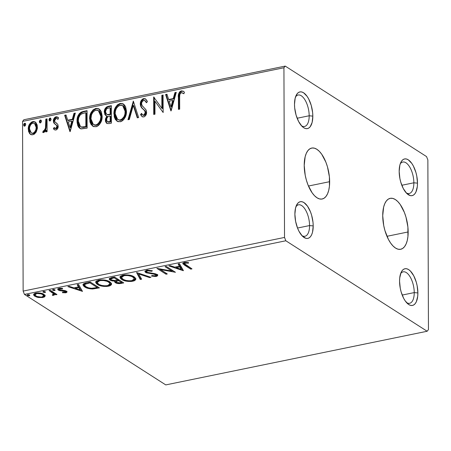 <?xml version="1.0" encoding="UTF-8"?>
<svg xmlns="http://www.w3.org/2000/svg" width="451" height="451" viewBox="0 0 451 451"><rect width="100%" height="100%" fill="white"/><g stroke="black" fill="none" stroke-linecap="round" stroke-linejoin="round"><path stroke-width="0.68" d="M329.653 181.68A26.006 11.833 -101.6 0 1 322.166 199.015A26.006 11.833 -101.6 0 1 304.216 165.393L305.152 156.734L306.314 153.289L307.886 150.628L309.803 148.847L311.991 148.013L314.375 148.159L316.85 149.281L319.336 151.339L321.726 154.248L325.87 162.146L327.465 166.836L329.393 176.792L329.427 186.257L328.717 190.345L327.561 193.783L325.988 196.45L324.072 198.231L321.884 199.066L319.5 198.919L317.019 197.792L314.539 195.74L312.148 192.831L308.005 184.933L306.409 180.242L305.22 175.298L304.216 165.393A26.006 11.833 -101.6 0 1 311.709 148.063A26.006 11.833 -101.6 0 1 329.653 181.68L308.456 186.032L329.653 181.68M408.161 231.949A26.006 11.833 -101.6 0 1 400.674 249.285A26.006 11.833 -101.6 0 1 382.724 215.663L383.66 207.003L384.821 203.559L386.389 200.898L388.305 199.116L390.498 198.282L392.877 198.429L395.358 199.551L397.838 201.608L400.234 204.517L404.378 212.415L405.973 217.106L407.901 227.062L407.935 236.527L407.225 240.614L406.063 244.053L404.496 246.72L402.58 248.501L400.387 249.335L398.007 249.189L395.527 248.061L393.046 246.009L390.656 243.1L388.446 239.453L384.917 230.512L383.728 225.568L382.724 215.663A26.006 11.833 -101.6 0 1 390.216 198.333A26.006 11.833 -101.6 0 1 408.161 231.949L386.964 236.301L408.161 231.949M309.177 115.766A16.056 7.306 78.4 0 0 304.166 98.662A16.056 7.306 78.4 0 0 295.563 96.841A16.056 7.306 -101.6 0 1 298.1 95.014A16.056 7.306 -101.6 0 1 309.177 115.766L297.141 118.241L309.177 115.766A16.056 7.306 -101.6 0 1 304.555 126.466A16.056 7.306 -101.6 0 1 301.505 125.79A16.056 7.306 78.4 0 0 309.177 115.766L312.819 116.127L309.177 115.766M294.503 104.395A18.728 8.524 -101.6 0 1 296.155 95.37A18.728 8.524 -101.6 0 1 306.387 95.403A18.728 8.524 -101.6 0 1 312.819 116.127L312.148 122.362L310.181 126.759L308.8 128.045L307.221 128.642L305.507 128.541L303.72 127.729L301.933 126.252L298.624 121.528L296.082 115.09L294.689 107.919L294.503 104.395L295.174 98.16L297.141 93.763L298.523 92.478L300.101 91.88L301.815 91.987L303.602 92.793L307.108 96.367L308.698 98.994L311.241 105.433L312.633 112.603L312.819 116.127A18.728 8.524 -101.6 0 1 302.632 126.906A18.728 8.524 -101.6 0 1 294.503 104.395M309.561 225.568A16.056 7.306 78.4 0 0 304.549 208.458A16.056 7.306 78.4 0 0 295.946 206.637A16.056 7.306 -101.6 0 1 298.483 204.81A16.056 7.306 -101.6 0 1 309.561 225.568L297.525 228.037L309.561 225.568A16.056 7.306 -101.6 0 1 304.938 236.262A16.056 7.306 -101.6 0 1 301.888 235.585A16.056 7.306 78.4 0 0 309.561 225.568L313.203 225.923L309.561 225.568M294.886 214.197A18.728 8.524 -101.6 0 1 296.538 205.166A18.728 8.524 -101.6 0 1 306.77 205.199A18.728 8.524 -101.6 0 1 313.203 225.923L312.532 232.164L311.692 234.638L310.564 236.555L309.183 237.84L307.605 238.444L305.891 238.337L302.317 236.048L299.007 231.324L297.609 228.262L295.608 221.328L294.886 214.197L295.557 207.956L297.525 203.559L298.906 202.279L300.484 201.676L302.198 201.783L303.985 202.589L307.492 206.163L310.48 211.857L311.624 215.228L313.017 222.405L313.203 225.923A18.728 8.524 -101.6 0 1 303.016 236.702A18.728 8.524 -101.6 0 1 294.886 214.197M414.238 292.592A16.056 7.306 78.4 0 0 409.22 275.488A16.056 7.306 78.4 0 0 400.618 273.661A16.056 7.306 -101.6 0 1 403.155 271.84A16.056 7.306 -101.6 0 1 414.238 292.592L402.196 295.061L414.238 292.592A16.056 7.306 -101.6 0 1 409.615 303.292A16.056 7.306 -101.6 0 1 406.56 302.615A16.056 7.306 78.4 0 0 414.238 292.592L417.88 292.953L414.238 292.592M399.558 281.221A18.728 8.524 -101.6 0 1 401.215 272.19A18.728 8.524 -101.6 0 1 411.442 272.224A18.728 8.524 -101.6 0 1 417.88 292.953L417.716 296.245L416.369 301.668L415.236 303.585L413.86 304.865L412.282 305.468L410.568 305.361L408.781 304.555L405.269 300.98L403.679 298.353L401.136 291.915L400.279 288.352L399.558 281.221L399.721 277.923L401.069 272.505L402.202 270.589L403.577 269.303L405.156 268.7L406.87 268.807L408.657 269.619L410.444 271.096L413.759 275.82L416.301 282.258L417.158 285.821L417.88 292.953A18.728 8.524 -101.6 0 1 407.687 303.732A18.728 8.524 -101.6 0 1 399.558 281.221M413.855 182.796A16.056 7.306 78.4 0 0 408.837 165.686A16.056 7.306 78.4 0 0 400.234 163.865A16.056 7.306 -101.6 0 1 402.777 162.039A16.056 7.306 -101.6 0 1 413.855 182.796L401.813 185.265L413.855 182.796A16.056 7.306 -101.6 0 1 409.232 193.49A16.056 7.306 -101.6 0 1 406.176 192.814A16.056 7.306 78.4 0 0 413.855 182.796L417.496 183.151L413.855 182.796M399.174 171.425A18.728 8.524 -101.6 0 1 400.832 162.394A18.728 8.524 -101.6 0 1 411.058 162.428A18.728 8.524 -101.6 0 1 417.496 183.151L417.333 186.449L415.985 191.867L414.858 193.783L413.477 195.069L411.898 195.672L410.185 195.565L406.61 193.276L403.295 188.552L400.753 182.114L399.896 178.557L399.174 171.425L399.851 165.184L400.685 162.704L401.818 160.787L403.194 159.507L404.772 158.904L406.486 159.011L408.273 159.817L411.786 163.392L413.375 166.024L415.918 172.457L416.775 176.02L417.496 183.151A18.728 8.524 -101.6 0 1 407.304 193.93A18.728 8.524 -101.6 0 1 399.174 171.425M45.512 292.107L43.978 291.487L42.963 292.056L44.728 292.547L45.359 292.372L45.382 291.893L43.454 291.532L43.166 292.237L44.982 292.507L45.263 291.803M427.148 331.254L165.771 384.906L24.461 294.424L285.838 240.772L427.148 331.254L428.45 329.596L427.858 159.908L426.539 156.576L285.229 66.094L23.852 119.746L22.55 121.404L283.933 67.751L284.525 237.435L23.142 291.092L22.55 121.404L23.142 291.092L24.461 294.424L165.771 384.906L427.148 331.254L428.45 329.596L427.858 159.908L426.539 156.576L285.229 66.094L283.933 67.751L284.525 237.435L285.838 240.772L427.148 331.254M45.123 296.11L43.967 294.34C42.101 293.116 39.412 292.699 35.911 293.082L33.588 294.717L34.75 296.234L34.75 295.236L35.663 295.726L34.75 295.236L34.75 296.234L38.352 297.502L38.346 296.871L38.352 297.502L42.839 297.513L42.834 296.741L42.839 297.513L45.123 296.11L45.123 295.647L43.967 294.34L41.83 293.415L38.256 292.868L35.911 293.082L34.203 293.697L33.628 294.988L34.75 296.234L37.253 297.265L42.574 297.564L44.486 296.921L45.151 295.85M50.27 290.23L49.018 290.489L53.697 293.945L53.336 294.633L52.344 294.768L52.457 295.349L54.278 295.078L54.723 294.142L55.71 294.774L56.967 294.514L50.27 290.23L49.018 290.489L53.365 293.443L53.737 294.131L52.344 294.768L52.457 295.349L53.641 295.298L54.723 294.142L55.71 294.774L56.967 294.514L50.27 290.23M59.814 289.683L58.371 289.108L58.371 290.106L59.82 290.681L59.814 289.948L59.82 290.681L62.351 290.957L62.345 290.331L62.351 290.957L64.296 291.143L64.296 290.483L64.296 291.143L65.203 291.47L65.203 290.664L64.888 292.293L62.576 292.175L62.413 292.693L66.297 292.671L67.03 292.056L66.703 291.391L64.718 290.551L59.594 289.824L59.504 289.018L62.48 288.916L62.582 288.369L59.944 288.206L58.111 288.674L57.852 289.643L59.002 290.421L65.339 291.572L65.141 292.225L62.576 292.175L62.413 292.693L65.79 292.806L65.468 290.743M86.479 282.8L83.723 283.685L82.978 284.976L83.954 286.413L86.812 287.997L92.416 288.984L99.434 287.885L90.273 282.022L86.479 282.8L82.967 284.829L84.687 286.943C86.372 288.183 89.061 288.86 92.743 288.978L99.434 287.885L90.273 282.022L86.479 282.8M114.571 277.032L109.514 278.414L109.198 279.169L110.05 280.161L112.079 280.934L114.971 281.131L114.622 281.723L114.92 282.32L117.175 283.414L119.746 283.623L123.732 282.895L114.571 277.032L111.307 277.703L109.193 279.068L110.05 280.161L114.971 281.131L114.622 281.717L115.388 282.692C116.848 283.611 118.861 283.837 121.42 283.369L123.732 282.895L114.571 277.032M136.563 272.517L140.272 279.502L141.642 279.22L138.666 273.954L149.591 277.59L150.955 277.309L136.563 272.517L140.272 279.502L141.642 279.22L138.666 273.954L149.591 277.59L150.955 277.309L136.563 272.517M165.043 266.671L171.859 271.034L156.875 268.351L166.036 274.214L167.293 273.954L160.46 269.58L175.462 272.28L166.301 266.411L165.043 266.671L171.859 271.034L156.875 268.351L166.036 274.214L167.293 273.954L160.46 269.58L175.462 272.28L166.301 266.411L165.043 266.671M185.913 264.979L184.515 263.531L185.761 263.046L188.552 263.136L188.484 262.555L184.346 262.51L182.988 263.068L182.858 263.812L190.75 269.14L192.008 268.881L184.47 263.705L185.293 263.108L188.552 263.136L188.484 262.555L184.346 262.51L182.773 263.502L184.566 265.182L190.75 269.14L192.008 268.881L185.913 264.979M183.422 270.645L179.498 263.705L178.128 263.987L179.385 266.208L174.796 267.15L170.185 265.616L168.815 265.898L183.207 270.69L179.498 263.705L178.128 263.987L179.385 266.208L174.796 267.15L170.185 265.616L168.815 265.898L183.422 270.645M146.688 270.239L144.951 271.305L145.07 271.942L146.197 272.799L154.434 274.242L156.108 275.02L156.091 275.471L155.307 275.82L151.942 275.516L151.525 276.08L155.646 276.514L156.914 276.226L157.737 275.51L157.19 274.58L155.584 273.847L147.246 272.432L146.496 271.671L147.257 270.95L148.813 270.741L151.801 271.276L152.359 270.769L147.409 270.132L144.929 271.502L145.718 272.539L153.853 274.135L156.187 275.234L155.307 275.82L151.942 275.516L151.525 276.08L156.232 276.424L157.743 275.398L157.01 274.456L154.975 273.695L146.987 272.286L146.496 271.637L147.719 270.825L151.801 271.276L152.359 270.769L146.688 270.239M134.189 276.846L129.538 275.149L124.673 274.856L120.812 275.956L120.017 277.534L120.924 278.91L123.659 280.437L127.909 281.401L131.264 281.458L134.161 280.849L135.666 279.767L135.768 278.47L134.189 276.846C131.641 275.161 127.949 274.574 123.112 275.082L120 277.331L121.669 279.451C124.228 281.159 127.949 281.751 132.836 281.227L135.886 279.039L134.189 276.846M109.892 281.83L105.241 280.139L100.381 279.845L96.514 280.939L95.725 282.523L96.632 283.893L99.361 285.421L103.617 286.391L106.966 286.441L109.864 285.833L111.374 284.756L111.47 283.459L109.892 281.83C107.344 280.15 103.651 279.564 98.82 280.065L95.708 282.315L97.371 284.44C99.93 286.148 103.657 286.74 108.544 286.21L111.589 284.023L109.892 281.83M82.471 291.369L78.547 284.429L77.177 284.711L78.435 286.932L73.846 287.873L69.234 286.34L67.864 286.622L82.471 291.369L78.547 284.429L77.177 284.711L78.435 286.932L73.846 287.873L69.234 286.34L67.864 286.622L82.471 291.369M54.898 289.83L53.212 289.531L52.598 290.078L53.568 290.529L54.994 290.393L54.898 289.83L53.088 289.553L52.801 290.258L54.616 290.529L54.898 289.83L55.146 290.134M29.557 295.027L27.996 294.717L27.257 295.281L28.221 295.732L29.653 295.597L29.557 295.027L27.742 294.757L27.46 295.461L29.27 295.732L29.557 295.027L29.805 295.332M36.243 131.974L37.388 128.4L37.179 124.995L35.809 122.458L33.87 121.499L31.762 121.933L29.343 124.527L28.295 127.937L28.526 131.399L29.777 133.75L31.852 134.843L34.361 134.15L36.243 131.974L37.45 127.193L35.184 121.945L32.816 121.567C29.715 122.965 28.193 125.468 28.238 129.087L29.473 133.372L30.521 134.387L32.861 134.781L36.243 131.974M47.062 118.867L45.805 119.126L45.438 128.749L44.615 130.446L43.302 130.841L42.71 132.323L43.155 132.538L44.734 131.912L45.844 130.012L45.85 131.889L47.107 131.636L47.062 118.867L45.805 119.126L45.641 127.836L43.865 130.953L43.302 130.841L42.71 132.323L43.668 132.566L45.844 130.012L45.85 131.889L47.107 131.636L47.062 118.867M54.706 129.911L53.387 128.749L54.441 129.764L56.093 129.995L57.345 129.031L58.168 126.821L57.79 124.346L55.078 122.08L54.633 121.031L54.706 119.983L55.496 118.669L56.685 118.359L57.869 119.34L58.585 118.01L56.781 116.781L55.693 116.894L54.565 117.655L53.393 120.389L53.776 122.931L56.375 125.124L56.939 126.551L56.009 128.422L55.219 128.484L54.12 127.503L53.387 128.749L54.419 129.753L55.817 130.068C57.435 129.375 58.23 128.095 58.196 126.229L57.79 124.346L54.915 121.877L54.616 120.716L56.144 118.348L57.114 118.551L57.869 119.34L58.585 118.01L57.728 117.13L55.997 116.809C54.216 117.581 53.342 118.991 53.359 121.043L53.776 122.931L56.2 124.916M83.272 111.436L81.135 112.158L79.286 113.669L78.057 115.8L77.2 118.901L77.087 122.435L77.837 125.823L78.987 127.672L81.225 128.907L87.128 128.123L87.066 110.658L83.272 111.436L83.796 111.769L87.066 111.098L83.796 111.769L83.272 111.436C78.914 112.964 76.839 116.228 77.042 121.234L79.81 128.366L80.763 128.8L87.128 128.123L87.066 110.658L83.272 111.436M111.363 105.669L106.464 107.062L105.207 108.494L104.305 111.177L104.891 114.644L106.853 116.025L105.416 118.991L105.557 121.68L106.842 123.489L109.114 123.613L111.42 123.14L111.363 105.669L108.093 106.34C105.54 107.287 104.266 109.204 104.26 112.09L105.759 115.569L106.853 116.025L105.331 120.056L106.724 123.416L109.114 123.613L111.42 123.14L111.363 105.669M133.349 101.154L127.966 119.74L129.336 119.459L133.259 105.393L137.279 117.829L138.649 117.548L133.349 101.154L127.966 119.74L129.336 119.459L133.259 105.393L137.279 117.829L138.649 117.548L133.349 101.154M161.836 95.308L161.881 108.302L153.667 96.988L153.729 114.453L154.986 114.193L154.941 101.171L163.155 112.519L163.093 95.048L161.836 95.308L163.093 95.494L161.836 95.308L161.881 108.302L153.667 96.988L153.729 114.453L154.986 114.193L154.941 101.171L163.155 112.519L163.093 95.048L161.836 95.308M179.656 97.501L179.791 94.778L180.552 93.131L181.815 92.618L183.828 93.707L184.459 92.235L183.117 91.125L181.139 90.91L179.684 91.829L178.714 93.645L178.444 109.379L179.701 109.125L179.656 97.501C179.272 95.437 179.848 93.819 181.387 92.641L183.828 93.707L184.459 92.235L183.32 91.243L181.37 90.854C178.878 92.269 177.886 94.518 178.399 97.585L178.444 109.379L179.701 109.125L179.656 97.501M171.109 110.884L176.285 92.342L174.92 92.624L173.257 98.566L168.674 99.508L166.971 94.253L165.607 94.535L170.901 110.929L176.285 92.342L174.92 92.624L173.257 98.566L168.674 99.508L166.971 94.253L165.607 94.535L171.109 110.884M142.386 116.815L140.526 114.655L142.121 116.668L143.689 116.961C145.656 116.104 146.626 114.548 146.598 112.288L145.944 109.756L141.952 105.416L141.535 103.781C141.558 102.089 142.313 100.951 143.807 100.353L144.878 100.567L146.378 102.738L147.398 101.644L145.526 98.91L143.711 98.583L142.944 98.848L141.637 99.964L140.757 101.503L140.334 104.818L141.518 107.552L144.889 110.963L145.25 113.415L144.41 114.836L143.7 115.168L142.353 114.65L141.501 113.376L140.526 114.655L142.623 116.91L144.348 116.73L145.481 115.772L146.434 113.731L146.428 110.946L145.679 109.384L142.161 105.759L141.541 103.516L142.11 101.661L143.807 100.353L145.436 101.08L146.378 102.738L147.398 101.644L146.823 100.432L145.318 98.786L143.711 98.583L145.78 99.09M126.472 111.234L125.626 106.814L124.504 105.021L122.914 103.73L120.135 103.42L117.361 104.891L115.377 107.586L113.979 112.31L114.261 116.967L115.439 119.622L118.004 121.68L121.031 121.55L122.683 120.58L124.16 118.991L125.959 115.106L126.472 111.234L123.303 103.95L120.135 103.42C115.884 105.433 113.804 108.922 113.906 113.894L117.04 121.223L120.299 121.764C124.521 119.707 126.579 116.195 126.472 111.234M102.174 116.217L101.328 111.803L100.207 110.01L98.617 108.714L95.843 108.409L93.069 109.881L91.085 112.575L89.687 117.294L89.963 121.95L91.147 124.611L93.707 126.669L96.734 126.539L98.386 125.564L99.863 123.98L101.667 120.09L102.174 116.217L99.011 108.939L95.843 108.409C91.587 110.416 89.512 113.911 89.608 118.884L92.748 126.212L96.001 126.748C100.229 124.696 102.287 121.184 102.174 116.217M70.164 131.607L75.34 113.066L73.97 113.348L72.312 119.289L67.723 120.231L66.026 114.977L64.656 115.259L69.956 131.653L75.34 113.066L73.97 113.348L72.312 119.289L67.723 120.231L66.026 114.977L64.656 115.259L70.164 131.607M51.048 119.284L50.444 118.089L49.542 118.275L48.967 119.459L49.215 120.62L50.241 120.868L50.991 119.797L51.048 119.284L49.993 118.044L48.95 119.712L50.005 120.953L51.048 119.284M41.413 121.263L40.81 120.067L39.908 120.254L39.333 121.432L39.581 122.599L40.607 122.847L41.357 121.776L41.413 121.263L40.359 120.022L39.316 121.691L40.37 122.931L41.413 121.263M25.707 124.487L25.104 123.292L24.202 123.478L23.627 124.656L23.875 125.823L24.895 126.071L25.645 125L25.707 124.487L24.653 123.241L23.61 124.916L24.664 126.156L25.707 124.487M285.838 240.772L24.461 294.424L23.142 291.092L284.525 237.435L285.838 240.772M283.933 67.751L22.55 121.404L23.852 119.746L285.229 66.094L283.933 67.751M178.929 97.078L178.962 109.272L178.923 97.918L178.399 97.585L178.923 97.918C178.41 94.851 179.402 92.607 181.888 91.187L183.58 91.429M183.839 93.673L183.129 93.216M183.168 93.261L183.969 93.763M183.636 91.457L181.888 91.187L180.208 92.162L179.239 93.983L178.957 96.243M182.807 91.17L182.356 91.136M171.2 110.568L166.131 94.868L165.607 94.535L166.131 94.868L167.107 94.671L166.131 94.868L171.2 110.568M169.193 99.846L168.674 99.508L169.193 99.846L173.782 98.904L173.257 98.566L173.782 98.904L175.445 92.957L174.92 92.624L176.155 92.81L175.445 92.957L173.782 98.904L169.193 99.846M171.521 107.028L173.252 100.804L172.727 100.466L173.252 100.804L171.521 107.028L170.997 106.695L169.215 101.187L172.727 100.466L170.997 106.695L171.521 107.028M163.144 112.519L154.941 101.171L163.144 112.519M154.248 114.345L154.191 97.32L153.667 96.988L154.219 97.315L154.248 114.345M162.405 108.64L161.881 108.302L162.405 108.64L162.36 95.646L162.405 108.64M146.626 102.473L144.878 100.567M142.736 114.994L144.224 115.501L142.736 114.994L141.501 113.376L140.526 114.655L141.05 114.988L141.845 113.951L141.05 114.988L142.274 116.713M145.34 112.62L143.7 115.168L144.224 115.501L145.865 112.953L145.34 112.62L145.865 112.953L145.092 110.85L144.574 110.518L145.34 112.62M143.012 109.097L145.092 110.85L143.536 109.43C141.902 108.257 140.988 106.56 140.802 104.35L140.278 104.018C140.464 106.227 141.377 107.919 143.012 109.097M143.711 98.583C141.434 99.581 140.289 101.39 140.278 104.018L140.802 104.35C140.813 101.729 141.958 99.913 144.235 98.916L143.711 98.583M145.842 99.124L144.574 98.87L143.469 99.181M142.775 99.643L141.005 102.67L141.022 105.923M141.276 106.628L142.042 107.885M142.499 108.426L144.72 110.478M144.872 110.625L145.662 111.797L145.774 113.753L144.929 115.168L143.463 115.433M145.261 100.821L146.705 102.631M137.668 117.75L133.784 105.731L133.259 105.393L133.784 105.731L137.668 117.75M128.62 119.605L133.575 101.853L128.62 119.605M133.423 101.379L133.141 101.199L133.423 101.379M116.86 121.009L117.305 121.381L114.43 114.227L113.906 113.894L114.43 114.227C114.329 109.255 116.409 105.765 120.659 103.753L123.568 104.13L122.097 103.674M121.392 103.657L119.91 103.967M119.216 104.277L118.416 104.784M117.897 105.218L117.474 105.635M116.798 106.47L115.225 109.458L114.447 113.438L114.785 117.299L115.963 119.96M122.92 105.805L125.074 108.291L125.716 111.205M117.649 119.47L120.761 120.321L117.649 119.47L115.163 113.641C115.067 109.627 116.741 106.814 120.186 105.201L122.678 105.63L125.215 111.498L125.739 111.831L125.474 114.402L124.577 116.922L122.469 119.515L120.169 120.389L117.801 119.538M125.739 111.831L125.215 111.498C125.305 115.484 123.647 118.314 120.237 119.983L120.761 120.321C124.172 118.652 125.829 115.822 125.739 111.831L123.196 105.968L122.678 105.63M106.988 123.563L105.855 120.389L105.331 120.056L105.855 120.389L107.377 116.358L106.853 116.025L107.377 116.358L105.934 119.323L106.374 122.745M106.047 115.727L104.779 112.423L104.26 112.09L104.779 112.423C104.784 109.537 106.064 107.62 108.618 106.673L108.093 106.34L108.618 106.673L111.363 106.115L107.783 106.938L105.726 108.838M105.004 110.58L104.936 113.793M105.168 114.492L105.427 114.994M105.782 115.467L106.25 115.879M106.622 114.238L108.02 114.881L107.496 114.548L108.02 114.881L110.021 114.678L109.497 114.345L110.658 114.548L110.134 114.216L107.496 114.548L106.622 114.238L105.511 111.831C105.624 109.661 106.678 108.392 108.674 108.014L110.112 107.721L110.636 108.054L110.658 114.548L108.263 114.904L107.18 114.599M107.355 121.719L109.379 122.204L108.854 121.871L109.379 122.204L110.681 121.939L110.157 121.607L107.355 121.719L106.588 119.769C106.65 117.722 107.62 116.51 109.497 116.138L110.664 116.341L110.681 121.939L108.911 122.272L107.665 121.877M110.14 116.003L110.157 121.607L110.681 121.939L110.664 116.341L110.14 116.003L110.157 121.607L107.496 121.798L106.616 120.265L107.034 117.79L108.336 116.493L110.14 116.003M110.112 107.721L110.134 114.216L110.658 114.548L110.636 108.054L110.112 107.721L110.134 114.216L107.744 114.571L106.656 114.261L105.793 113.252L105.511 111.831L106.363 109.227L107.439 108.387L110.112 107.721M92.562 125.998L93.013 126.37L90.132 119.216L89.608 118.884L90.132 119.216C90.037 114.244 92.111 110.754 96.362 108.742L99.271 109.119L97.805 108.663M97.095 108.646L95.612 108.956M94.919 109.26L94.118 109.773M93.605 110.202L93.182 110.625M92.506 111.459L90.927 114.441L90.149 118.427L90.488 122.289L91.666 124.944M98.628 110.794L100.782 113.28L101.441 116.832M101.424 117.457L100.815 120.665L98.679 124.07L96.17 125.355L94.755 125.22L93.504 124.527M93.351 124.459L96.463 125.305L93.351 124.459L90.865 118.63C90.769 114.61 92.449 111.797 95.888 110.191L98.38 110.619L100.917 116.482L101.441 116.82L98.904 110.952L98.38 110.619M100.917 116.482C101.007 120.473 99.35 123.303 95.939 124.972L96.463 125.305C99.874 123.636 101.531 120.812 101.441 116.82L100.917 116.482L100.291 120.332L98.155 123.737L95.939 124.972L93.718 124.673L92.083 123.202L90.882 119.256L91.497 114.774L92.991 112.073L95.296 110.354L96.475 110.112L98.104 110.461L100.257 112.942L100.917 116.482M80.075 128.518L77.566 121.567L77.042 121.234L77.566 121.567C77.363 116.567 79.438 113.297 83.796 111.769L81.659 112.491L79.81 114.007L77.865 118.455L77.566 121.567L77.938 124.865L78.857 127.148L80.323 128.693M82.826 127.436L85.56 127.097L85.042 126.759L86.389 126.928L85.865 126.59L81.422 127.013L80.464 126.607L78.299 120.981C78.13 118.28 79.066 115.992 81.107 114.12L84.467 112.981L85.814 112.705L86.338 113.043L85.814 112.705L85.865 126.59L86.389 126.928L86.338 113.043L86.389 126.928L83.734 127.385M81.947 127.345L80.977 126.934L81.947 127.345M70.249 131.286L65.181 115.591L64.656 115.259L65.181 115.591L66.156 115.388L65.181 115.591L70.249 131.286M68.248 120.564L67.723 120.231L68.248 120.564L72.831 119.622L72.312 119.289L72.831 119.622L74.494 113.68L73.97 113.348L75.204 113.534L74.494 113.68L72.831 119.622L68.248 120.564M70.57 127.751L72.301 121.528L71.782 121.189L72.301 121.528L70.57 127.751L70.046 127.413L68.264 121.911L71.782 121.189L70.046 127.413L70.57 127.751M54.921 128.338L56.257 128.851L54.12 127.503L53.387 128.749L53.911 129.087L54.537 128.016L53.911 129.087L54.396 129.64M56.939 126.551L55.732 128.518L56.257 128.851L57.463 126.883L56.939 126.551L57.463 126.883L57.159 125.79L56.634 125.457L56.939 126.551M55.067 124.205L57.159 125.79L55.005 124.11M55.372 124.391L53.776 122.931L54.3 123.264L53.883 121.375L53.359 121.043L53.883 121.375C53.861 119.329 54.74 117.914 56.522 117.147L57.987 117.316M57.97 119.16L57.114 118.551M55.744 122.604L56.741 123.224M56.691 123.191L56.262 122.914L56.691 123.191M56.781 123.253L55.789 122.593M57.209 118.692L58.066 119.261M57.316 117.113L55.372 117.717L54.227 119.419L53.906 121.883L54.616 123.726M56.251 124.95L57.384 126.303L57.164 128.073L56.121 128.868L54.954 128.236M49.469 120.862L50.005 120.953M49.745 120.964L48.95 119.712L49.475 120.051L50.518 118.376L49.993 118.044L50.777 118.365L49.734 119.036L49.537 120.541M50.546 118.139L49.993 118.044M46.374 131.782L46.368 130.345L45.844 130.012L46.368 130.345L46.374 131.782M46.323 125.953L45.647 129.973L44.796 131.106L43.826 131.179L43.268 132.566L43.826 131.179L43.302 130.841L44.39 131.286L43.865 130.953L44.39 131.286L46.165 128.174L45.641 127.836L46.165 128.174L46.346 123.749L45.822 123.416L46.346 123.749L46.329 119.459L45.805 119.126L47.062 119.312L46.329 119.459L46.346 123.749M46.34 124.837L46.335 125.372M39.846 122.852L40.37 122.931M40.111 122.943L39.316 121.691L39.84 122.024L40.883 120.355L40.359 120.022L41.142 120.344M40.911 120.118L40.359 120.022M41.334 120.4L40.1 121.009L39.902 122.514M30.792 134.545L29.473 133.372L29.997 133.71L28.757 129.42L28.238 129.087L28.757 129.42C28.712 125.806 30.24 123.298 33.34 121.905L35.443 122.131L33.075 121.967L31.029 123.202M35.37 122.091L34.992 121.95M30.493 123.845L29.856 124.871M29.456 125.739L28.819 128.27L28.83 130.604M29.044 131.709L29.698 133.259L31.023 134.708M35.015 123.754L35.573 124.217M35.922 124.679L36.525 126.128L36.655 128.823M36.542 129.516L34.885 132.712L33.385 133.547L31.773 133.259M31.266 132.932L33.385 133.547L31.266 132.932L29.49 128.817C29.428 126.128 30.538 124.234 32.827 123.134L34.53 123.439L36.193 127.441L36.717 127.774L35.048 123.771L34.53 123.439M36.193 127.441C36.26 130.142 35.15 132.064 32.861 133.214L33.385 133.547C35.668 132.402 36.779 130.474 36.717 127.774L36.193 127.441L35.832 129.871L34.361 132.38L32.861 133.214L31.361 132.994L29.935 131.241L29.507 129.24L29.676 127.092L30.73 124.617L32.427 123.247L34.327 123.32L35.398 124.346L36.193 127.441M24.14 126.077L24.664 126.156M25.628 123.625L24.393 124.234L24.399 126.156L23.61 124.916L24.134 125.248L25.177 123.58L24.653 123.241L25.436 123.568M25.2 123.343L24.653 123.241M24.196 125.739L24.399 126.156M169.215 101.187L172.727 100.466L170.997 106.695L169.215 101.187M115.163 113.641L115.428 111.07L116.324 108.544L118.466 105.974L121.342 105.145L122.396 105.472L124.002 106.96L125.147 110.258L124.95 114.064L124.053 116.584L121.945 119.182L119.65 120.056L117.277 119.205L115.45 116.087L115.163 113.641M85.865 126.59L82.302 127.103L80.616 126.697L78.959 124.701L78.299 120.981L78.705 117.784L80.177 114.943L81.919 113.697L85.814 112.705L85.865 126.59M68.264 121.911L71.782 121.189L70.046 127.413L68.264 121.911M182.959 262.961L190.824 268.125L190.75 269.14L190.745 268.142L184.56 264.179L184.566 265.182L184.56 264.179L183.027 263.034M186.252 262.364L186.252 263.023L186.252 262.364M185.293 262.386L185.293 263.108L185.293 262.386M184.549 262.476L184.47 263.705M184.47 262.758L184.769 262.29M183.207 270.273L183.207 270.69L183.207 270.273M182.802 269.557L181.11 268.993L182.802 269.557M176.273 267.381L175.281 267.054L176.273 267.381M179.38 265.211L179.385 266.208L179.38 265.211L178.63 263.886L179.38 265.211M181.105 268.255L179.786 265.927L179.385 266.005L179.786 265.927L179.786 266.924L179.786 265.927L181.105 268.255L181.11 269.253L176.273 267.646L176.268 266.851L176.273 267.646L179.786 266.924L181.11 269.253L181.105 268.255M173.488 271.017L171.859 270.713L173.488 271.017M160.46 268.903L160.46 269.58L160.46 268.903M166.109 273.199L166.036 274.214L166.03 273.216L158.825 268.599L166.109 273.199M171.854 270.036L171.859 271.034L171.854 270.036L166.222 266.428L171.854 270.036M151.801 270.611L151.801 271.276L151.801 270.611M147.714 270.104L147.719 270.825L147.714 270.104M146.722 270.234L146.496 271.637M157.512 274.868L156.226 275.426L156.232 276.424L156.114 275.448M156.187 275.234L156.17 274.326M155.792 273.909L155.792 274.738L155.792 273.909M153.847 273.515L153.853 274.135L153.847 273.515M151.384 273.238L151.389 273.87L151.384 273.238M146.637 271.987L145.712 271.536L145.718 272.539L145.712 271.536L145.104 271.006M145.064 270.944L146.772 272.032M155.939 275.476L157.732 274.512M146.496 270.673L146.902 270.11M149.585 276.852L149.591 277.59L149.585 276.852M138.666 273.216L138.666 273.954L138.666 273.216M141.135 278.323L140.272 278.504L140.272 279.502L140.272 278.504L136.963 272.652L140.272 278.504L141.135 278.323M135.79 278.532L133.372 280.105M132.836 280.353L132.836 281.227L132.836 280.353M120.011 276.536L120.919 277.912L122.649 279.006L121.663 278.453L121.669 279.451L121.663 278.453L120.09 276.835M133.197 280.15L134.86 279.507L135.813 278.47M121.561 276.328L121.995 275.572M122.238 275.381L122.587 275.166M132.932 276.108L133.975 277.004L134.297 277.974M131.844 280.635C127.932 281.029 124.961 280.55 122.926 279.197L121.556 277.461L124.093 275.674L124.093 274.918L124.093 275.674C127.966 275.279 130.914 275.758 132.938 277.106L132.932 276.17L132.938 277.106L134.308 278.853L131.844 280.635L129.228 280.838L125.987 280.426L123.653 279.603L121.883 278.295L121.623 277.077L123.022 275.978L125.344 275.499L127.999 275.555L131.359 276.328L133.53 277.54L134.297 278.729L133.654 279.919L131.844 280.635M122.475 275.234L121.55 276.463L121.556 277.461M134.308 278.853L134.302 277.855L133.237 276.311M122.548 282.14L121.533 282.349L122.548 282.14M121.415 282.58L121.42 283.369L121.415 282.58M116.279 282.14L115.383 281.695L115.388 282.692L115.383 281.695L114.847 281.244M114.966 280.539L114.971 281.131L114.966 280.539M110.952 279.609L110.044 279.163L110.05 280.161L110.044 279.163L109.367 278.566M109.334 278.515L111.222 279.705M114.661 280.928L115.884 281.971M110.799 278.352L111.171 277.675M114.492 277.049L117.655 279.073L117.66 280.071L114.915 280.545L111.307 279.902L110.783 279.197L112.818 278.188L112.812 277.393L112.818 278.188L114.255 277.889L114.25 277.1L114.255 277.889L117.66 280.071L117.655 279.073L114.492 277.049M116.307 281.176L116.414 280.268M117.378 279.936L118.596 279.676L121.528 281.554L121.533 282.551L120.231 282.822L116.629 282.422L116.087 281.728L117.953 280.804L117.953 279.806L117.655 279.874M116.307 280.342L116.087 281.728M117.953 280.804L118.596 280.674L118.596 279.676L117.953 279.806L117.953 280.804L118.596 280.674L121.533 282.551L121.528 281.554L118.596 279.676L118.596 280.674L121.533 282.551L118.923 282.98L116.916 282.585L116.161 281.492L117.953 280.804M111.036 277.76L110.783 279.197M111.493 283.521L109.08 285.088M108.539 285.342L108.544 286.21L108.539 285.342M95.719 281.525L96.627 282.895L98.357 283.995L97.371 283.442L97.371 284.44L97.371 283.442L95.798 281.824M108.9 285.133L110.563 284.491L111.521 283.459M97.264 281.311L97.704 280.561M97.946 280.37L98.295 280.156M108.64 281.091L109.683 281.993L110.005 282.963M107.547 285.624C103.64 286.019 100.663 285.534 98.628 284.181L97.258 282.45L99.801 280.663L99.795 279.908L99.801 280.663C103.668 280.268 106.616 280.742 108.64 282.089L108.64 281.159L108.64 282.089L110.01 283.842L107.547 285.624L104.936 285.827L101.695 285.415L99.355 284.592L97.585 283.279L97.331 282.067L98.73 280.962L101.052 280.483L103.702 280.545L107.062 281.311L109.238 282.529L110.005 283.713L109.362 284.908L107.547 285.624M98.177 280.218L97.258 281.452L97.258 282.45M110.01 283.842L110.01 282.845L108.939 281.3M98.25 287.129L97.236 287.338L98.25 287.129M96.959 287.597L96.959 288.392L96.959 287.597M92.743 288.274L92.743 288.978L92.743 288.274M85.69 286.515L84.681 285.945L84.687 286.943L84.681 285.945L83.074 284.339M83.052 284.277L83.948 285.415L86.124 286.718M84.63 284.355L84.687 283.645L85.476 282.997M90.194 282.038L97.236 286.543L90.194 282.038M89.958 282.878L97.236 287.541L97.236 286.543L97.236 287.541L92.54 288.29C89.523 288.24 87.325 287.704 85.944 286.684L84.585 285.049L85.476 283.995L85.476 283.031L85.476 283.995L88.605 283.155L88.605 282.365L88.605 283.155L89.958 282.878L89.958 282.084L89.958 282.878L97.236 287.541L91.485 288.29L88.616 287.845L85.944 286.684L84.636 285.353L84.985 284.305L89.958 282.878M85.352 283.065L84.579 284.051L84.585 285.049M82.257 290.991L82.262 291.408L82.257 290.991M81.856 290.275L80.16 289.711L81.856 290.275M75.323 288.104L74.33 287.772L75.323 288.104M78.435 285.934L78.435 286.932L78.435 285.934L77.679 284.604L78.435 285.934M80.154 288.973L78.835 286.644L78.435 286.729L78.835 286.644L78.84 287.642L78.835 286.644L80.154 288.973L80.16 289.97L75.323 288.364L75.323 287.569L75.323 288.364L78.84 287.642L80.16 289.97L80.154 288.973M65.203 291.47L65.496 291.848M66.754 291.436L65.79 291.808L65.79 292.806L67.041 291.96L66.427 291.188L64.995 290.613L59.594 289.824L60.051 288.195L60.051 288.82L62.48 288.916L62.582 288.369L59.087 288.324L57.722 289.283L58.371 290.106L58.371 289.108L57.959 288.787M59.594 289.824L59.267 288.29M65.384 291.87L66.917 291.278M59.425 288.696L59.267 288.285M57.846 288.646L59.385 289.565M65.434 290.681L65.141 291.228M54.61 289.683L54.616 290.529L54.61 289.683M54.233 289.576L53.455 289.508M52.801 289.643L52.801 290.258L52.801 289.643M52.553 289.937L52.801 290.258M53.122 289.418L54.357 289.57M54.718 293.144L55.783 293.759L55.71 294.774L55.704 293.776L54.718 293.144L54.723 294.142L54.718 293.144L53.635 294.3L54.734 293.466M53.635 294.407L53.641 295.298L53.635 294.407M52.451 294.768L52.457 295.349L52.451 294.768M53.737 294.131L53.365 292.44L53.365 293.443L53.365 292.44L51.262 290.929L51.267 291.927L51.262 290.929L50.191 290.247L53.692 292.947M54.278 294.08L54.616 293.781M44.976 291.662L44.982 292.507L44.976 291.662M44.598 291.555L43.82 291.487M43.166 291.622L43.166 292.237L43.166 291.622M42.918 291.915L43.166 292.237M43.488 291.397L44.722 291.549M45.117 295.112L42.834 296.516M33.831 294.424L34.75 295.236L33.712 294.215M43.33 296.403L44.491 295.918M35.071 293.719L35.494 293.082M42.913 293.742L43.589 294.531M43.521 295.191L43.24 295.506M42.016 296.989C39.378 297.232 37.371 296.888 36.001 295.969L35.077 294.762L36.734 293.607L36.734 292.947L36.734 293.607C39.355 293.347 41.345 293.674 42.704 294.593L42.698 293.708L42.704 294.593L43.634 295.788L42.016 296.989L41.159 297.108L37.078 296.504L35.601 295.676L35.077 294.717L35.494 294.08L37.145 293.533L40.962 293.849L42.704 294.593L43.589 295.529L43.245 296.504L42.016 296.989M35.325 293.223L35.077 294.762M43.634 295.788L43.634 294.791L43.065 293.86M29.27 294.886L29.27 295.732L29.27 294.886M28.887 294.779L28.114 294.712M27.46 294.847L27.46 295.461L27.46 294.847M27.212 295.14L27.46 295.461M27.782 294.616L29.016 294.774M176.273 267.646L179.786 266.924L181.11 269.253L176.273 267.646M117.023 280.201L113.308 280.522L111.6 280.065L110.805 279.349L111.391 278.571L114.255 277.889L117.66 280.071L117.023 280.201M75.323 288.364L78.84 287.642L80.16 289.97L75.323 288.364M80.464 126.607L80.983 126.94M57.728 117.13L58.252 117.463"/></g></svg>
